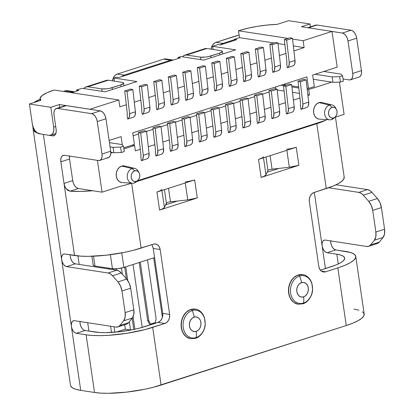 <?xml version="1.0" encoding="UTF-8"?>
<svg xmlns="http://www.w3.org/2000/svg" width="414" height="414" viewBox="0 0 414 414"><rect width="100%" height="100%" fill="white"/><g stroke="black" fill="none" stroke-linecap="round" stroke-linejoin="round"><path stroke-width="0.62" d="M334.481 117.54A7.535 5.899 -81.3 0 1 331.578 119.589L333.586 117.954A5.465 4.28 -81.3 0 1 328.576 114.047A5.465 4.28 -81.3 0 1 332.049 107.412L329.461 105.073A7.535 5.899 98.7 0 0 324.674 114.207A7.535 5.899 98.7 0 0 331.578 119.589A7.535 5.899 -81.3 0 1 329.767 119.817A7.535 5.899 -81.3 0 1 324.581 113.079A7.535 5.899 -81.3 0 1 329.461 105.073A7.535 5.899 -81.3 0 1 332.049 104.959A7.535 5.899 -81.3 0 1 335.857 108.551M137.137 180.975A7.535 5.899 -81.3 0 1 134.239 183.029L136.242 181.389A5.465 4.28 -81.3 0 1 131.233 177.487A5.465 4.28 -81.3 0 1 134.705 170.853L132.118 168.508A7.535 5.899 98.7 0 0 127.336 177.647A7.535 5.899 98.7 0 0 134.239 183.029A7.535 5.899 -81.3 0 1 132.423 183.257A7.535 5.899 -81.3 0 1 127.243 176.514A7.535 5.899 -81.3 0 1 132.118 168.508A7.535 5.899 -81.3 0 1 134.705 168.4A7.535 5.899 -81.3 0 1 138.519 171.991M134.705 168.4L124.531 165.947A8.415 6.588 98.7 0 0 121.644 166.071L132.118 168.508L121.644 166.071L124.231 165.885M332.049 104.959L321.875 102.506A8.415 6.588 98.7 0 0 318.987 102.631L329.461 105.073L318.987 102.631L321.574 102.444M297.764 304.13L293.542 302.215L290.343 298.344L288.656 293.112L288.734 287.311L290.566 281.825L293.878 277.489L298.158 274.963A14.961 11.711 98.7 0 0 288.465 290.374A14.961 11.711 98.7 0 0 297.992 304.166L298.22 304.202A14.961 11.711 -81.3 0 1 288.693 290.411A14.961 11.711 -81.3 0 1 298.39 274.999L302.763 274.632A14.961 11.711 -81.3 0 0 298.39 274.999A14.961 11.711 98.7 0 0 288.724 289.474A14.961 11.711 98.7 0 0 296.786 303.86A14.961 11.711 98.7 0 0 298.303 304.212A14.961 11.711 -81.3 0 1 298.22 304.202L302.903 303.809C304.797 303.307 306.738 301.951 308.735 299.746C311.105 296.657 312.399 293.397 312.622 289.966L311.82 283.016L310.407 279.967C308.057 276.65 305.506 274.87 302.763 274.627L302.53 274.591A14.961 11.711 98.7 0 0 298.158 274.963L298.39 274.999A1.868 1.082 72.2 0 1 299.524 276.066A1.868 1.082 -107.8 0 0 298.39 274.999A14.961 11.711 98.7 0 1 304.197 274.968M303.462 303.069A14.009 10.966 -81.3 0 1 290.623 293.065A14.009 10.966 -81.3 0 1 299.524 276.066A14.009 10.966 98.7 0 0 290.623 293.065A14.009 10.966 98.7 0 0 303.462 303.069A13.465 7.799 -107.8 0 0 303.602 296.859A7.395 5.791 -81.3 0 1 296.822 291.575A7.395 5.791 -81.3 0 1 301.521 282.607A13.465 7.799 -107.8 0 0 299.524 276.066A13.465 7.799 72.2 0 1 301.521 282.607L303.798 282.446L305.884 283.388L307.462 285.303L308.301 287.89L308.259 290.757L307.354 293.469L305.718 295.612L303.602 296.859L301.325 297.019L299.239 296.077L297.661 294.163L296.822 291.575L296.864 288.708L297.769 285.996L299.405 283.854L301.521 282.607A7.395 5.791 -81.3 0 1 308.301 287.89A7.395 5.791 -81.3 0 1 303.602 296.859A13.465 7.799 72.2 0 1 303.462 303.069A14.009 10.966 98.7 0 0 312.363 286.074A14.009 10.966 98.7 0 0 299.524 276.066A14.009 10.966 -81.3 0 1 312.363 286.074A14.009 10.966 -81.3 0 1 303.462 303.069A1.868 1.082 72.2 0 1 302.908 303.809A1.868 1.082 -107.8 0 0 303.462 303.069M190.388 338.647L186.165 336.732L182.967 332.861L181.275 327.629L181.358 321.828L183.19 316.343L186.502 312.006L190.782 309.481A14.961 11.711 98.7 0 0 181.089 324.892A14.961 11.711 98.7 0 0 190.616 338.683L190.844 338.719A14.961 11.711 -81.3 0 1 181.316 324.928A14.961 11.711 -81.3 0 1 191.009 309.517L195.382 309.149A14.961 11.711 -81.3 0 0 191.009 309.517A14.961 11.711 98.7 0 0 181.348 323.991A14.961 11.711 98.7 0 0 189.41 338.378A14.961 11.711 98.7 0 0 190.926 338.73A14.961 11.711 -81.3 0 1 190.844 338.719L195.527 338.326A1.868 1.082 -107.8 0 0 196.086 337.586A14.009 10.966 -81.3 0 1 183.247 327.583A14.009 10.966 -81.3 0 1 192.148 310.583A1.868 1.082 -107.8 0 0 191.009 309.517A1.868 1.082 72.2 0 1 192.148 310.583A14.009 10.966 98.7 0 0 183.247 327.583A14.009 10.966 98.7 0 0 196.086 337.586A13.465 7.799 -107.8 0 0 196.226 331.376A7.395 5.791 -81.3 0 1 189.446 326.092A7.395 5.791 -81.3 0 1 194.145 317.124A13.465 7.799 -107.8 0 0 192.148 310.583A13.465 7.799 72.2 0 1 194.145 317.124L196.422 316.964L198.508 317.905L200.086 319.82L200.919 322.408L200.883 325.275L199.978 327.986L198.342 330.129L196.226 331.376L193.949 331.542L191.863 330.595L190.285 328.68L189.446 326.092L189.488 323.225L190.393 320.514L192.029 318.371L194.145 317.124A7.395 5.791 -81.3 0 1 200.919 322.408A7.395 5.791 -81.3 0 1 196.226 331.376A13.465 7.799 72.2 0 1 196.086 337.586A14.009 10.966 98.7 0 0 204.987 320.591A14.009 10.966 98.7 0 0 192.148 310.583A14.009 10.966 -81.3 0 1 204.987 320.591A14.009 10.966 -81.3 0 1 196.086 337.586A1.868 1.082 72.2 0 1 195.532 338.326A1.868 1.082 72.2 0 1 195.217 338.352M275.605 86.956L275.895 88.963L275.605 86.956M269.147 92.001L262.621 94.102L269.147 92.001M254.636 96.669L248.11 98.765L254.636 96.669M240.13 101.332L233.605 103.433L240.13 101.332M225.62 106L219.094 108.095L225.62 106M211.109 110.662L204.583 112.758L211.109 110.662M196.598 115.325L190.073 117.426L196.598 115.325M182.088 119.993L175.562 122.089L182.088 119.993M167.577 124.655L161.051 126.751L167.577 124.655M153.066 129.318L146.54 131.419L153.066 129.318M138.555 133.986L133.137 135.725L138.555 133.986M132.18 145.133L134.566 145.5L123.884 148.936L134.566 145.5L132.18 145.133M112.655 152.543L110.812 153.139L112.655 152.543M331.759 82.112L308.689 89.527L307.214 89.3L308.689 89.527L309.475 94.935L307.835 94.682L309.475 94.935L307.923 95.432L309.475 94.935L308.689 89.527L331.759 82.112M298.784 88.006L291.896 86.945L298.784 88.006M284.035 85.739L280.883 85.258L284.035 85.739M135.352 150.908L134.566 145.5L135.352 150.908L140.32 149.309L135.352 150.908M299.405 93.388L292.517 92.327L299.405 93.388M284.087 91.033L277.194 89.978L284.087 91.033M299.938 97.999L293.412 100.1L299.938 97.999M285.427 102.667L278.901 104.763L285.427 102.667M270.916 107.329L264.391 109.425L270.916 107.329M256.406 111.992L249.88 114.093L256.406 111.992M241.895 116.66L235.369 118.756L241.895 116.66M227.384 121.323L220.859 123.419L227.384 121.323M212.874 125.985L206.348 128.086L212.874 125.985M198.363 130.653L191.837 132.749L198.363 130.653M183.852 135.316L177.327 137.412L183.852 135.316M169.342 139.984L162.816 142.08L169.342 139.984M154.831 144.646L148.305 146.742L154.831 144.646M69.542 156.083A7.478 4.331 -107.8 0 0 69.568 158.997L72.724 180.623L73.475 183.438L74.815 185.927L76.533 187.718L78.37 188.541L102.061 192.174L97.419 160.363L102.061 192.174L120.22 186.336A47.869 10.852 171.7 0 0 131.647 183.211L141.112 248.089L131.647 183.211A47.869 10.852 171.7 0 1 120.22 186.336L102.061 192.174L92.71 190.74L80.626 191.428L70.121 191.19L78.37 188.541L92.71 190.74A47.869 10.852 171.7 0 1 70.121 191.19L66.152 188.727C65.391 188.018 64.677 186.248 64.015 183.423L72.724 180.623A7.478 4.331 -107.8 0 0 78.37 188.541L70.121 191.19L68.01 190.471L66.152 188.727L64.786 186.274L64.025 183.49L74.53 255.51L60.858 161.796L69.568 158.997L72.724 180.623L64.015 183.423L60.858 161.796L60.806 159.09L61.463 156.906L62.726 155.571L64.408 155.291L98.444 160.518L100.121 160.239L101.389 158.909L102.041 156.72L101.989 154.018L97.259 121.576L96.503 118.766L95.168 116.272L93.445 114.481L91.608 113.664L57.572 108.437L55.89 108.711L54.627 110.046L53.97 112.23L54.027 114.937L56.128 129.354L56.18 132.061L55.523 134.245L54.26 135.58L52.578 135.859L43.382 134.446A47.869 10.852 171.7 0 1 40.929 134.001L39.387 133.763A9.351 5.418 72.2 0 1 32.323 123.869L29.425 104.007L50.813 107.293L59.373 104.54L89.967 109.275L66.276 105.637A7.478 4.331 -107.8 0 0 65.039 105.725L56.335 108.525A7.478 4.331 72.2 0 1 57.572 108.437L66.276 105.637L57.572 108.437L91.608 113.664L100.312 110.864L66.276 105.637L64.6 105.917M330.781 240.612L330.827 242.982L331.485 245.44L332.659 247.619L334.165 249.187L335.775 249.906L345.545 251.407A47.869 10.852 171.7 0 1 355.771 256.437A47.869 10.852 171.7 0 1 337.834 267.868L325.647 271.786L323.344 271.951L321.233 270.994L319.634 269.059L318.79 266.44L309.325 201.561L309.367 198.663L310.283 195.92L311.939 193.752L314.076 192.489L326.268 188.572L316.803 123.688A47.869 10.852 171.7 0 0 325.932 120.21L137.443 180.799L325.932 120.21A47.869 10.852 171.7 0 1 316.803 123.688L326.268 188.572A47.869 10.852 -8.3 0 0 344.2 177.14L335.449 117.152M334.786 117.364L344.091 114.373L339.387 82.101L344.091 114.373L334.786 117.364M300.978 109.353L300.362 105.146L300.978 109.353L306.784 107.485L300.978 109.353L301.925 108.623L302.593 107.407L302.888 103.976A6.733 3.902 72.2 0 1 300.978 109.353M286.467 114.016L285.851 109.808L286.467 114.016L292.274 112.153L286.467 114.016L287.414 113.286L288.082 112.07L288.377 108.639A6.733 3.902 72.2 0 1 286.467 114.016M271.957 118.683L271.346 114.471L271.957 118.683L277.763 116.815L271.957 118.683L272.904 117.954L273.571 116.738L273.866 113.301A6.733 3.902 72.2 0 1 271.957 118.683M257.446 123.346L256.835 119.139L257.446 123.346L263.252 121.478L257.446 123.346L258.393 122.616L259.06 121.4L259.355 117.969A6.733 3.902 72.2 0 1 257.446 123.346M242.935 128.009L242.325 123.802L242.935 128.009L248.742 126.146L242.935 128.009L243.882 127.279L244.55 126.068L244.845 122.632A6.733 3.902 72.2 0 1 242.935 128.009M228.424 132.677L227.814 128.464L228.424 132.677L234.231 130.808L228.424 132.677L229.372 131.947L230.039 130.731L230.334 127.295A6.733 3.902 72.2 0 1 228.424 132.677M213.914 137.339L213.303 133.132L213.914 137.339L219.72 135.476L213.914 137.339L214.861 136.61L215.528 135.394L215.823 131.962A6.733 3.902 72.2 0 1 213.914 137.339M199.403 142.002L198.792 137.795L199.403 142.002L205.209 140.139L199.403 142.002L200.35 141.272L201.018 140.061L201.313 136.625A6.733 3.902 72.2 0 1 199.403 142.002M184.892 146.67L184.282 142.463L184.892 146.67L190.699 144.802L184.892 146.67L185.839 145.94L186.507 144.724L186.802 141.293A6.733 3.902 72.2 0 1 184.892 146.67M170.387 151.333L169.771 147.125L170.387 151.333L176.188 149.47L170.387 151.333L171.329 150.603L171.996 149.387L172.291 145.956A6.733 3.902 72.2 0 1 170.387 151.333M155.876 156L155.26 151.788L155.876 156L161.677 154.132L155.876 156L156.818 155.271L157.486 154.055L157.781 150.618A6.733 3.902 72.2 0 1 155.876 156M141.365 160.663L140.75 156.456L141.365 160.663L147.167 158.795L141.365 160.663L142.312 159.933L142.98 158.717L143.275 155.286A6.733 3.902 72.2 0 1 141.365 160.663M318.764 119.035L316.389 117.959L314.588 115.785L313.641 112.841L313.683 109.575L314.718 106.491L316.575 104.054L318.987 102.631A8.415 6.588 98.7 0 0 313.538 111.578A8.415 6.588 98.7 0 0 319.323 119.108L329.767 119.817M121.421 182.476L119.046 181.399L117.25 179.221L116.298 176.276L116.344 173.016L117.374 169.926L119.237 167.489L121.644 166.071A8.415 6.588 98.7 0 0 116.194 175.013A8.415 6.588 98.7 0 0 121.985 182.543L132.423 183.257M315.339 25.311L317.02 25.031L351.051 30.258L342.347 33.058L331.997 31.469L337.203 67.151L312.653 75.043L337.203 67.151L331.992 31.433L301.408 26.734L309.967 23.986L288.584 20.7L277.137 24.379L267.511 25.006L257.42 26.336L247.639 28.266L238.935 30.652A36.649 8.306 171.7 0 1 277.137 24.379L288.584 20.7L309.967 23.986L310.386 26.853L309.967 23.986L301.408 26.734L331.992 31.433L303.115 40.717L292.558 39.092L303.115 40.717L331.992 31.433L342.347 33.058L344.189 33.876L345.907 35.666L347.248 38.16L347.998 40.97L352.733 73.413L352.785 76.119L352.128 78.303L350.865 79.638L349.183 79.918L343.061 78.976L349.183 79.918A7.478 4.331 72.2 0 0 350.42 79.83L359.124 77.03A7.478 4.331 -107.8 0 0 361.438 70.613L361.489 73.319L360.832 75.503L359.569 76.838M32.608 125.318L33.524 130.41A47.869 10.852 171.7 0 0 37.602 133.085L35.676 132.247L33.524 130.41L34.76 130.25L33.524 130.41L32.597 125.276M107.148 157.718L108.83 157.444L110.093 156.109L110.75 153.92L110.698 151.219L105.963 118.777L105.213 115.967L103.873 113.472L102.154 111.682L100.312 110.864L89.962 109.239L118.834 99.955L119.837 106.838L118.834 99.955L54.213 90.035L118.834 99.955L89.962 109.239L59.373 104.54L50.813 107.293L53.711 127.155A9.351 5.418 72.2 0 1 50.824 135.171A9.351 5.418 72.2 0 1 49.276 135.28L51.377 134.933L52.956 133.267L53.779 130.534L53.711 127.155L55.714 126.508L53.711 127.155L50.813 107.293L29.425 104.007L40.872 100.328A36.649 8.306 171.7 0 1 40.049 98.925A36.649 8.306 171.7 0 1 53.779 90.174L46.818 92.824L42.135 95.541L40.101 98.108L40.872 100.328L29.425 104.007L32.323 123.869L33.265 127.383L34.936 130.498L37.089 132.739L40.929 134.001A47.869 10.852 171.7 0 0 43.382 134.446L61.655 259.702L43.382 134.446L52.578 135.859L54.876 135.119L52.578 135.859A7.478 4.331 72.2 0 0 53.82 135.771L53.877 135.751M220.383 44.997L222.867 43.403L234.474 39.672L234.578 40.355L234.474 39.672L222.867 43.403L215.968 42.342L233.092 36.836A47.869 10.852 171.7 0 1 239.121 35.066L215.968 42.342A7.478 5.858 98.7 0 0 211.171 49.152L212.175 45.773L213.826 43.605L215.968 42.342L222.867 43.403A7.478 5.858 -81.3 0 0 220.502 44.878M67.363 90.687L65.06 90.852L71.958 91.913A7.478 5.858 -81.3 0 1 74.147 91.727L67.249 90.671A7.478 5.858 98.7 0 0 65.06 90.852L63.285 91.427L65.06 90.852L71.958 91.913L70.183 92.482L71.958 91.913L74.665 91.841M238.495 30.791L239.504 37.679L273.908 42.958L239.504 37.679L234.422 39.309L234.474 39.672L234.422 39.309L236.725 39.661L220.471 44.888L218.173 44.536L220.471 44.888L236.725 39.661L234.422 39.309L239.504 37.679L238.495 30.791L288.077 38.404L238.495 30.791M278.027 43.594L284.915 44.65L278.027 43.594M293.345 45.944L304.124 47.6L303.115 40.717L304.124 47.6L293.914 50.881L304.124 47.6L293.345 45.944M88.927 331.107L87.706 322.723L88.927 331.107M79.198 264.427L77.961 255.935L79.198 264.427M306.846 76.911L132.723 132.884L306.846 76.911L308.534 88.446L314.335 86.578L312.653 75.043L314.335 86.578L308.534 88.446L307.09 88.223L308.534 88.446L306.846 76.911M121.116 136.615L109.13 140.47L121.116 136.615L122.347 145.071L121.116 136.615M172.819 60.009A7.478 5.858 -81.3 0 0 170.63 60.196L163.732 59.135L117.297 74.059L124.195 75.12L117.297 74.059A7.478 5.858 98.7 0 0 112.499 80.87L113.503 77.49L115.159 75.322L117.297 74.059L163.732 59.135L170.63 60.196L124.195 75.12A7.478 5.858 -81.3 0 0 121.83 76.595L124.195 75.12L170.63 60.196L173.197 60.082A7.478 5.858 -81.3 0 0 172.819 60.009L165.916 58.948A7.478 5.858 98.7 0 0 163.732 59.135L166.035 58.969M152.414 245.838L153.258 248.457L162.723 313.336L162.686 316.234L161.77 318.977L160.114 321.145L157.972 322.408L145.785 326.325A36.649 8.306 171.7 0 1 94.806 332.007L85.036 330.507L83.421 329.792M330.936 266.807L320.405 270.192L336.054 264.96L340.106 263.045L342.937 261.146L344.448 259.33L344.567 257.668L343.299 256.225L340.691 255.055L336.841 254.206A36.649 8.306 171.7 0 1 344.665 258.057A36.649 8.306 171.7 0 1 330.936 266.807M169.057 202.053L177.487 201.044L165.584 204.873L177.487 201.044L187.759 199.9L197.297 197.954L159.571 210.084L162.847 208.739L164.394 207.409L166.837 202.767M261.788 158.065L258.517 159.406L296.243 147.28L298.872 165.3A13.088 2.965 -8.3 0 1 289.329 167.251L286.861 150.298L289.329 167.251L279.057 168.394L267.159 172.219L279.057 168.394L289.329 167.251L298.872 165.3L261.146 177.43L264.417 176.085L265.969 174.76L267.159 172.219L265.969 174.76L263.495 157.806L265.969 174.76A13.088 2.965 -8.3 0 1 261.146 177.43L258.517 159.406L296.243 147.28L291.741 148.435M377.542 243.442L379.265 242.138L370.561 244.933A11.219 6.5 72.2 0 1 368.589 246.33L377.299 243.53A11.219 6.5 -107.8 0 0 379.265 242.138L383.074 237.434L374.37 240.234L383.074 237.434L379.265 242.138L370.561 244.933L374.37 240.234A11.219 6.5 72.2 0 0 375.865 232.006L384.575 229.211L384.549 233.936L383.074 237.434A11.219 6.5 -107.8 0 0 384.575 229.211L381.418 207.585L372.714 210.379L381.418 207.585L384.575 229.211L375.865 232.006L372.714 210.379A11.219 6.5 72.2 0 0 368.693 201.307L377.397 198.508L379.985 202.637L381.418 207.585A11.219 6.5 -107.8 0 0 377.397 198.508L372.01 192.396L363.301 195.196L372.01 192.396L377.397 198.508L368.693 201.307L363.301 195.196A11.219 6.5 72.2 0 0 358.85 192.396L367.554 189.596L369.816 190.487L372.01 192.396A11.219 6.5 -107.8 0 0 367.554 189.596L336.085 184.763L367.554 189.596L358.85 192.396L328.68 187.765L358.85 192.396L361.111 193.286L363.301 195.196L368.693 201.307L371.28 205.432L372.714 210.379L375.865 232.006L375.845 236.73L374.37 240.234L370.561 244.933L368.838 246.242L366.737 246.465L325.228 240.089L323.758 240.332L322.651 241.497L322.076 243.411L322.123 245.776L325.445 268.572L314.335 192.406L322.123 245.776L322.78 248.24L323.95 250.418L325.456 251.986L327.065 252.706L336.841 254.206L338.269 263.982L336.841 254.206L327.065 252.706L335.775 249.906L350.575 252.519L353.986 254.046L355.642 255.93L355.481 258.098L353.515 260.473L349.809 262.952L344.515 265.452L337.834 267.868L346.249 325.539A47.869 10.852 -8.3 0 0 364.18 314.107L355.771 256.437M160.218 190.714L156.942 192.06L194.668 179.93L190.171 181.089M32.939 127.926L70.494 385.33A47.869 10.852 -8.3 0 0 80.714 390.361L94.516 392.477L86.102 334.807L76.326 333.306A6.546 3.793 72.2 0 1 71.384 326.382L61.655 259.702L71.384 326.382L71.337 324.017L71.912 322.102L73.014 320.938L74.489 320.69L115.998 327.065L118.093 326.848L119.817 325.539L123.631 320.84L125.106 317.336L125.126 312.611L121.975 290.985L120.536 286.038L117.949 281.908L112.561 275.796L110.372 273.887L108.106 272.997L66.597 266.626L64.988 265.907L63.482 264.339L62.312 262.16L61.655 259.702L61.608 257.332L62.183 255.422L63.29 254.253L64.76 254.01L74.53 255.51A47.869 10.852 -8.3 0 0 141.112 248.089L153.304 244.172L155.602 244.006L157.713 244.964L159.312 246.899L160.161 249.513L169.626 314.392L169.585 317.295L168.669 320.038L167.013 322.206L164.87 323.469L152.683 327.386A47.869 10.852 171.7 0 1 86.102 334.807L76.326 333.306L74.717 332.592L73.211 331.024L72.041 328.84L71.384 326.382L80.714 390.361L71.384 326.382A6.546 3.793 72.2 0 1 73.402 320.767A6.546 3.793 72.2 0 1 74.489 320.69L115.998 327.065A11.219 6.5 72.2 0 0 117.85 326.936A11.219 6.5 72.2 0 0 119.817 325.539L128.526 322.739L132.335 318.04L133.81 314.536L133.836 309.812L130.679 288.185L129.246 283.238L126.658 279.114L121.271 272.997L119.077 271.092L116.815 270.202L75.307 263.827L73.697 263.113L72.191 261.544L71.022 259.361L70.359 256.903A6.546 3.793 -107.8 0 0 75.307 263.827L66.597 266.626A6.546 3.793 72.2 0 1 61.655 259.702A6.546 3.793 72.2 0 1 63.678 254.087A6.546 3.793 72.2 0 1 64.76 254.01L80.989 256.162L88.622 256.333L106.227 255.21L124.661 252.317L133.303 250.33L153.304 244.172A7.478 5.858 -81.3 0 1 155.488 243.986A7.478 5.858 -81.3 0 1 160.161 249.513L153.258 248.457A7.478 5.858 98.7 0 0 151.648 244.705M33.762 102.615A47.869 10.852 171.7 0 1 40.101 99.262L33.762 102.615M307.737 27.707L315.784 25.119A7.478 4.331 -107.8 0 1 317.02 25.031L308.389 27.805L317.02 25.031L351.051 30.258L342.347 33.058A7.478 4.331 72.2 0 1 347.998 40.97L356.702 38.176L361.438 70.613L352.733 73.413L347.998 40.97L356.702 38.176A7.478 4.331 -107.8 0 0 351.051 30.258L352.894 31.076L354.612 32.872L355.952 35.361L356.702 38.176L361.438 70.613L352.733 73.413A7.478 4.331 72.2 0 1 350.42 79.83M81.92 328.224L80.746 326.046L80.088 323.582L80.042 321.217M126.803 324.048L128.526 322.739L132.335 318.04A11.219 6.5 -107.8 0 0 133.836 309.812L130.679 288.185A11.219 6.5 -107.8 0 0 126.658 279.114L121.271 272.997A11.219 6.5 -107.8 0 0 116.815 270.202L108.106 272.997L66.597 266.626L75.307 263.827L116.815 270.202L108.106 272.997A11.219 6.5 72.2 0 1 112.561 275.796L121.271 272.997L112.561 275.796L117.949 281.908L126.658 279.114L117.949 281.908A11.219 6.5 72.2 0 1 121.975 290.985L130.679 288.185L121.975 290.985L125.126 312.611L133.836 309.812L125.126 312.611A11.219 6.5 72.2 0 1 123.631 320.84L132.335 318.04L123.631 320.84L119.817 325.539L128.526 322.739A11.219 6.5 -107.8 0 1 126.56 324.136L117.85 326.936M80.011 321.538A6.546 3.793 -107.8 0 0 80.088 323.582A6.546 3.793 -107.8 0 0 85.036 330.507L76.326 333.306L85.036 330.507L99.748 332.509L105.596 332.639L119.072 331.78L133.184 329.565L139.803 328.043L157.972 322.408L164.87 323.469L157.972 322.408A7.478 5.858 98.7 0 0 162.723 313.336L169.626 314.392L162.723 313.336L153.258 248.457L160.161 249.513L169.626 314.392A7.478 5.858 -81.3 0 1 164.87 323.469L144.869 329.632L127.082 333.26L108.716 335.309L100.193 335.63L92.555 335.459L86.102 334.807L94.516 392.477A47.869 10.852 -8.3 0 0 161.098 385.056L152.683 327.386L161.098 385.056L346.249 325.539L337.834 267.868L325.647 271.786A7.478 5.858 -81.3 0 1 323.458 271.972A7.478 5.858 -81.3 0 1 318.79 266.44L309.325 201.561A7.478 5.858 -81.3 0 1 314.076 192.489L332.949 186.155L338.243 183.656L341.943 181.172L343.915 178.801L344.07 176.633M316.803 123.688L136.517 181.642L316.803 123.688M161.765 189.389A13.088 2.965 171.7 0 1 156.942 192.06L194.668 179.93L197.297 197.954L159.571 210.084L156.942 192.06L159.571 210.084A13.088 2.965 -8.3 0 0 164.394 207.409L161.921 190.461L164.394 207.409L166.397 203.145L164.425 189.653L166.397 203.145A3.742 0.849 -8.3 0 1 170.501 201.825L168.529 188.334L170.501 201.825L187.759 199.9A13.088 2.965 -8.3 0 0 197.297 197.954L194.668 179.93A13.088 2.965 171.7 0 1 185.13 181.881M286.7 149.226A13.088 2.965 171.7 0 0 296.243 147.28L298.872 165.3L261.146 177.43L258.517 159.406A13.088 2.965 171.7 0 0 263.34 156.735M353.96 309.077L358.99 310.189M362.395 311.716L364.051 313.6L363.896 315.768L361.924 318.143L358.224 320.622L352.93 323.122L346.249 325.539L153.283 387.302L144.641 389.284L126.208 392.177L108.608 393.3L100.969 393.129L94.516 392.477L80.714 390.361L75.69 389.248L72.279 387.721L70.623 385.838M321.43 271.139L325.647 271.786L321.43 271.139M70.282 254.858A6.546 3.793 -107.8 0 0 70.359 256.903M330.75 240.938A6.546 3.793 -107.8 0 0 330.827 242.982A6.546 3.793 -107.8 0 0 335.775 249.906L327.065 252.706A6.546 3.793 72.2 0 1 322.123 245.776A6.546 3.793 72.2 0 1 324.141 240.167A6.546 3.793 72.2 0 1 325.228 240.089L366.737 246.465A11.219 6.5 72.2 0 0 368.589 246.33M56.335 108.525A7.478 4.331 72.2 0 0 54.027 114.937L56.128 129.354A7.478 4.331 72.2 0 1 53.82 135.771M74.147 91.727A7.478 5.858 -81.3 0 1 74.525 91.804M86.06 86.878A11.219 6.5 72.2 0 1 87.913 86.743L108.23 80.218A11.219 6.5 -107.8 0 0 106.372 80.347L86.06 86.878A11.219 6.5 72.2 0 0 83.871 88.565L85.398 87.163L87.913 86.743L101.715 88.865L102.077 91.359L101.715 88.865L106.667 88.819L109.544 88.363L120.821 84.906L123.579 83.38L123.346 82.748L122.026 82.334L108.23 80.218L106.284 80.378M184.732 55.16L205.044 48.629A11.219 6.5 -107.8 0 1 206.902 48.495L220.698 50.617L206.902 48.495L186.585 55.026A11.219 6.5 72.2 0 0 184.732 55.16A11.219 6.5 72.2 0 0 182.543 56.847L184.064 55.445L186.585 55.026L200.386 57.148L200.749 59.642L200.386 57.148L186.585 55.026L206.902 48.495L204.956 48.655M69.583 155.845L69.568 158.997L60.858 161.796A7.478 4.331 72.2 0 1 63.171 155.379A7.478 4.331 72.2 0 1 64.408 155.291L98.444 160.518A7.478 4.331 72.2 0 0 99.681 160.43A7.478 4.331 72.2 0 0 101.989 154.018L110.698 151.219L105.963 118.777A7.478 4.331 -107.8 0 0 100.312 110.864L91.608 113.664A7.478 4.331 72.2 0 1 97.259 121.576L105.963 118.777L97.259 121.576L101.989 154.018L110.698 151.219A7.478 4.331 -107.8 0 1 108.385 157.631L99.681 160.43M122.026 82.334L108.23 80.218L87.913 86.743L101.715 88.865A7.478 1.697 171.7 0 0 112.116 87.706L112.375 89.465L112.116 87.706L120.821 84.906L121.079 86.671L120.821 84.906A7.478 1.697 171.7 0 0 123.626 83.121A7.478 1.697 171.7 0 0 122.026 82.334M196.821 309.486A14.961 11.711 98.7 0 0 191.009 309.517L190.782 309.481A14.961 11.711 98.7 0 1 195.154 309.113L195.387 309.144C198.13 309.387 200.681 311.168 203.031 314.485L204.444 317.533L205.246 324.483C205.023 327.914 203.724 331.174 201.354 334.269C199.362 336.473 197.421 337.824 195.527 338.326M211.047 57.748L210.788 55.988L219.492 53.189L219.751 54.948L219.492 53.189L208.216 56.646L205.339 57.101L200.386 57.148A7.478 1.697 171.7 0 0 210.788 55.988L211.047 57.748M220.698 50.617L222.018 51.025L222.251 51.662L219.492 53.189A7.478 1.697 171.7 0 0 222.297 51.403A7.478 1.697 171.7 0 0 220.698 50.617M302.908 303.809A1.868 1.082 72.2 0 1 302.598 303.835M268.412 170.113L267.967 170.49A3.742 0.849 -8.3 0 1 272.07 169.171L270.104 155.685L272.07 169.171L279.057 168.394L270.632 169.398M267.967 170.49L267.159 172.219L267.967 170.49L266 156.999L267.967 170.49M185.286 182.947L187.759 199.9L185.286 182.947M59.792 107.412L59.373 104.54L59.792 107.412M54.213 90.035L53.779 90.174L54.213 90.035M76.704 91.101L76.549 90.061L82.065 88.285L105.063 91.82L136.982 81.558L113.985 78.023L116.598 77.185L118.901 77.537L116.598 77.185L113.985 78.023L114.445 81.17L113.985 78.023L136.982 81.558L105.063 91.82L82.065 88.285L76.549 90.061L78.851 90.412L71.689 92.715L78.851 90.412L76.549 90.061L76.704 91.101M178.274 58.452L178.123 57.406L180.737 56.568L203.729 60.097L180.737 56.568L178.123 57.406L180.421 57.763L118.901 77.537L180.421 57.763L178.123 57.406L178.274 58.452M213.117 49.452L212.656 46.306L218.173 44.536L212.656 46.306L235.654 49.835L203.729 60.097L235.654 49.835L212.656 46.306L213.117 49.452M285.929 53.447L279.403 55.543L285.929 53.447M271.418 58.11L264.893 60.211L271.418 58.11M256.908 62.778L250.382 64.874L256.908 62.778M242.397 67.441L235.876 69.536L242.397 67.441M227.891 72.103L221.366 74.204L227.891 72.103M213.381 76.771L206.855 78.867L213.381 76.771M198.87 81.434L192.344 83.535L198.87 81.434M184.359 86.102L177.834 88.198L184.359 86.102M169.849 90.764L163.323 92.86L169.849 90.764M155.338 95.427L148.812 97.528L155.338 95.427M140.827 100.095L134.302 102.191L140.827 100.095M126.317 104.758L119.837 106.838L126.317 104.758M123.724 147.855L134.405 144.419L132.723 132.884L134.405 144.419L123.724 147.855M287.306 67.71L286.695 63.502L287.306 67.71L293.112 65.847L287.306 67.71L288.253 66.98L288.92 65.764L289.215 62.333A6.733 3.902 72.2 0 1 287.306 67.71M272.795 72.378L272.184 68.165L272.795 72.378L278.601 70.509L272.795 72.378L273.742 71.648L274.41 70.432L274.705 66.996A6.733 3.902 72.2 0 1 272.795 72.378M258.289 77.04L257.674 72.833L258.289 77.04L264.091 75.172L258.289 77.04L259.231 76.311L259.899 75.094L260.194 71.663A6.733 3.902 72.2 0 1 258.289 77.04M243.779 81.703L243.163 77.496L243.779 81.703L249.58 79.84L243.779 81.703L244.726 80.973L245.388 79.757L245.683 76.326A6.733 3.902 72.2 0 1 243.779 81.703M229.268 86.371L228.652 82.158L229.268 86.371L235.069 84.503L229.268 86.371L230.215 85.641L230.883 84.425L231.178 80.989A6.733 3.902 72.2 0 1 229.268 86.371M214.757 91.033L214.141 86.826L214.757 91.033L220.558 89.165L214.757 91.033L215.704 90.304L216.372 89.088L216.667 85.657A6.733 3.902 72.2 0 1 214.757 91.033M200.247 95.696L199.631 91.489L200.247 95.696L206.048 93.833L200.247 95.696L201.194 94.966L201.861 93.755L202.156 90.319A6.733 3.902 72.2 0 1 200.247 95.696M185.736 100.364L185.12 96.151L185.736 100.364L191.537 98.496L185.736 100.364L186.683 99.634L187.351 98.418L187.645 94.982A6.733 3.902 72.2 0 1 185.736 100.364M171.225 105.027L170.609 100.819L171.225 105.027L177.026 103.164L171.225 105.027L172.172 104.297L172.84 103.081L173.135 99.65A6.733 3.902 72.2 0 1 171.225 105.027M156.715 109.689L156.099 105.482L156.715 109.689L162.516 107.826L156.715 109.689L157.662 108.96L158.329 107.749L158.624 104.312A6.733 3.902 72.2 0 1 156.715 109.689M142.204 114.357L141.588 110.15L142.204 114.357L148.01 112.489L142.204 114.357L143.151 113.627L143.818 112.411L144.113 108.98A6.733 3.902 72.2 0 1 142.204 114.357M127.693 119.02L127.077 114.813L127.693 119.02L133.499 117.157L127.693 119.02L128.64 118.29L129.308 117.074L129.603 113.643A6.733 3.902 72.2 0 1 127.693 119.02M283.109 84.544L286.26 85.025L283.109 84.544M291.772 85.874L298.66 86.93L291.772 85.874M333.586 117.954L335.149 117.027L336.359 115.444L337.032 113.441L337.058 111.319L336.442 109.405L335.273 107.992L333.731 107.293L332.049 107.412L330.486 108.339L329.275 109.922L328.602 111.925L328.576 114.047L329.192 115.961L330.362 117.374L331.904 118.073L333.586 117.954L331.578 119.589A7.535 5.899 98.7 0 0 333.756 118.3L335.164 117.017A5.465 4.28 -81.3 0 1 333.586 117.954M136.242 181.389L137.81 180.468L139.021 178.884L139.689 176.876L139.72 174.76L139.099 172.845L137.934 171.432L136.387 170.734L134.705 170.853L133.142 171.774L131.931 173.357L131.264 175.365L131.233 177.487L131.849 179.397L133.018 180.809L134.56 181.513L136.242 181.389L134.239 183.029A7.535 5.899 98.7 0 0 136.418 181.736L137.826 180.452A5.465 4.28 -81.3 0 1 136.242 181.389M139.016 172.695L138.059 171.044A7.535 5.899 98.7 0 0 132.118 168.508L134.705 170.853A5.465 4.28 -81.3 0 1 139.016 172.695A5.465 4.28 -81.3 0 1 137.826 180.452M336.359 109.255L335.397 107.609A7.535 5.899 98.7 0 0 329.461 105.073L332.049 107.412A5.465 4.28 -81.3 0 1 336.359 109.255A5.465 4.28 -81.3 0 1 335.164 117.017M109.446 142.633L121.783 144.527L123.481 146.163L120.577 147.099L113.074 147.327L110.062 146.861L113.074 147.327L113.866 152.73L121.364 152.502L120.577 147.099L113.074 147.327L113.866 152.73L110.802 152.259L113.866 152.73L121.364 152.502L124.267 151.571L123.481 146.163L124.267 151.571L121.364 152.502L120.577 147.099L123.481 146.163L121.783 144.527L109.446 142.633M315.085 74.266L332.183 76.89L339.687 76.662L342.585 75.731L340.888 74.09L323.789 71.467L340.888 74.09L342.585 75.731L343.377 81.139L342.585 75.731L339.687 76.662L332.183 76.89L332.97 82.298L340.474 82.07L339.687 76.662L340.474 82.07L343.377 81.139L340.474 82.07L332.97 82.298L313.269 79.271L332.97 82.298L332.183 76.89L315.085 74.266M144.196 130.695L138.39 132.558L140.951 154.758A2.991 1.734 72.2 0 1 140.75 156.456A2.991 1.734 72.2 0 0 140.951 154.758L138.39 132.558L144.196 130.695L146.52 131.222L149.076 153.418L143.275 155.286L140.713 133.085L146.52 131.222L140.713 133.085L138.39 132.558L140.713 133.085L143.275 155.286L149.076 153.418L146.52 131.222L144.196 130.695M147.167 158.795A6.733 3.902 -107.8 0 0 149.076 153.418L148.781 156.854L148.114 158.065L147.167 158.795M130.524 89.051L124.723 90.92L127.279 113.115A2.991 1.734 72.2 0 1 127.077 114.813A2.991 1.734 72.2 0 0 127.279 113.115L124.723 90.92L130.524 89.051L132.847 89.579L135.409 111.775L129.603 113.643L127.041 91.447L132.847 89.579L127.041 91.447L124.723 90.92L127.041 91.447L129.603 113.643L135.409 111.775L132.847 89.579L130.524 89.051M133.499 117.157A6.733 3.902 -107.8 0 0 135.409 111.775L135.109 115.211L134.446 116.427L133.499 117.157M158.707 126.027L152.901 127.895L155.462 150.091A2.991 1.734 72.2 0 1 155.26 151.788A2.991 1.734 72.2 0 0 155.462 150.091L152.901 127.895L158.707 126.027L161.025 126.56L163.587 148.755L157.781 150.618L155.224 128.423L161.025 126.56L155.224 128.423L152.901 127.895L155.224 128.423L157.781 150.618L163.587 148.755L161.025 126.56L158.707 126.027M161.677 154.132A6.733 3.902 -107.8 0 0 163.587 148.755L163.292 152.186L162.624 153.403L161.677 154.132M173.218 121.364L167.411 123.232L169.973 145.428A2.991 1.734 72.2 0 1 169.771 147.125A2.991 1.734 72.2 0 0 169.973 145.428L167.411 123.232L173.218 121.364L175.536 121.892L178.098 144.088L172.291 145.956L169.735 123.76L175.536 121.892L169.735 123.76L167.411 123.232L169.735 123.76L172.291 145.956L178.098 144.088L175.536 121.892L173.218 121.364M176.188 149.47A6.733 3.902 -107.8 0 0 178.098 144.088L177.803 147.524L177.135 148.74L176.188 149.47M187.728 116.701L181.922 118.564L184.484 140.76A2.991 1.734 72.2 0 1 184.282 142.463A2.991 1.734 72.2 0 0 184.484 140.76L181.922 118.564L187.728 116.701L190.047 117.229L192.608 139.425L186.802 141.293L184.246 119.092L190.047 117.229L184.246 119.092L181.922 118.564L184.246 119.092L186.802 141.293L192.608 139.425L190.047 117.229L187.728 116.701M190.699 144.802A6.733 3.902 -107.8 0 0 192.608 139.425L192.313 142.856L191.646 144.072L190.699 144.802M202.234 112.034L196.433 113.902L198.994 136.097A2.991 1.734 72.2 0 1 198.792 137.795A2.991 1.734 72.2 0 0 198.994 136.097L196.433 113.902L202.234 112.034L204.557 112.561L207.119 134.762L201.313 136.625L198.756 114.43L204.557 112.561L198.756 114.43L196.433 113.902L198.756 114.43L201.313 136.625L207.119 134.762L204.557 112.561L202.234 112.034M205.209 140.139A6.733 3.902 -107.8 0 0 207.119 134.762L206.824 138.193L206.156 139.409L205.209 140.139M216.745 107.371L210.943 109.239L213.5 131.435A2.991 1.734 72.2 0 1 213.303 133.132A2.991 1.734 72.2 0 0 213.5 131.435L210.943 109.239L216.745 107.371L219.068 107.899L221.63 130.094L215.823 131.962L213.267 109.767L219.068 107.899L213.267 109.767L210.943 109.239L213.267 109.767L215.823 131.962L221.63 130.094L219.068 107.899L216.745 107.371M219.72 135.476A6.733 3.902 -107.8 0 0 221.63 130.094L221.335 133.531L220.667 134.747L219.72 135.476M231.255 102.708L225.454 104.571L228.011 126.767A2.991 1.734 72.2 0 1 227.814 128.464A2.991 1.734 72.2 0 0 228.011 126.767L225.454 104.571L231.255 102.708L233.579 103.236L236.14 125.432L230.334 127.295L227.778 105.099L233.579 103.236L227.778 105.099L225.454 104.571L227.778 105.099L230.334 127.295L236.14 125.432L233.579 103.236L231.255 102.708M234.231 130.808A6.733 3.902 -107.8 0 0 236.14 125.432L235.845 128.863L235.178 130.079L234.231 130.808M245.766 98.04L239.965 99.909L242.521 122.104A2.991 1.734 72.2 0 1 242.325 123.802A2.991 1.734 72.2 0 0 242.521 122.104L239.965 99.909L245.766 98.04L248.089 98.568L250.651 120.769L244.845 122.632L242.288 100.436L248.089 98.568L242.288 100.436L239.965 99.909L242.288 100.436L244.845 122.632L250.651 120.769L248.089 98.568L245.766 98.04M248.742 126.146A6.733 3.902 -107.8 0 0 250.651 120.769L250.356 124.2L249.689 125.416L248.742 126.146M260.277 93.378L254.475 95.241L257.032 117.441A2.991 1.734 72.2 0 1 256.835 119.139A2.991 1.734 72.2 0 0 257.032 117.441L254.475 95.241L260.277 93.378L262.6 93.906L265.162 116.101L259.355 117.969L256.794 95.774L262.6 93.906L256.794 95.774L254.475 95.241L256.794 95.774L259.355 117.969L265.162 116.101L262.6 93.906L260.277 93.378M263.252 121.478A6.733 3.902 -107.8 0 0 265.162 116.101L264.867 119.537L264.199 120.748L263.252 121.478M274.787 88.715L268.986 90.578L271.543 112.774A2.991 1.734 72.2 0 1 271.346 114.471A2.991 1.734 72.2 0 0 271.543 112.774L268.986 90.578L274.787 88.715L277.111 89.243L279.673 111.438L273.866 113.301L271.305 91.106L277.111 89.243L271.305 91.106L268.986 90.578L271.305 91.106L273.866 113.301L279.673 111.438L277.111 89.243L274.787 88.715M277.763 116.815A6.733 3.902 -107.8 0 0 279.673 111.438L279.378 114.869L278.71 116.086L277.763 116.815M289.298 84.047L283.497 85.915L286.053 108.111A2.991 1.734 72.2 0 1 285.851 109.808A2.991 1.734 72.2 0 0 286.053 108.111L283.497 85.915L289.298 84.047L291.622 84.575L294.183 106.771L288.377 108.639L285.815 86.443L291.622 84.575L285.815 86.443L283.497 85.915L285.815 86.443L288.377 108.639L294.183 106.771L291.622 84.575L289.298 84.047M292.274 112.153A6.733 3.902 -107.8 0 0 294.183 106.771L293.888 110.207L293.221 111.423L292.274 112.153M303.809 79.385L298.008 81.247L300.564 103.448A2.991 1.734 72.2 0 1 300.362 105.146A2.991 1.734 72.2 0 0 300.564 103.448L298.008 81.247L303.809 79.385L306.132 79.912L308.694 102.108L302.888 103.976L300.326 81.775L306.132 79.912L300.326 81.775L298.008 81.247L300.326 81.775L302.888 103.976L308.694 102.108L306.132 79.912L303.809 79.385M306.784 107.485A6.733 3.902 -107.8 0 0 308.694 102.108L308.394 105.544L307.731 106.755L306.784 107.485M145.035 84.389L139.228 86.252L141.79 108.447A2.991 1.734 72.2 0 1 141.588 110.15A2.991 1.734 72.2 0 0 141.79 108.447L139.228 86.252L145.035 84.389L147.358 84.917L149.915 107.112L144.113 108.98L141.552 86.78L147.358 84.917L141.552 86.78L139.228 86.252L141.552 86.78L144.113 108.98L149.915 107.112L147.358 84.917L145.035 84.389M148.01 112.489A6.733 3.902 -107.8 0 0 149.915 107.112L149.62 110.543L148.952 111.759L148.01 112.489M159.545 79.721L153.739 81.589L156.301 103.785A2.991 1.734 72.2 0 1 156.099 105.482A2.991 1.734 72.2 0 0 156.301 103.785L153.739 81.589L159.545 79.721L161.869 80.249L164.425 102.449L158.624 104.312L156.062 82.117L161.869 80.249L156.062 82.117L153.739 81.589L156.062 82.117L158.624 104.312L164.425 102.449L161.869 80.249L159.545 79.721M162.516 107.826A6.733 3.902 -107.8 0 0 164.425 102.449L164.13 105.88L163.463 107.097L162.516 107.826M174.056 75.058L168.25 76.926L170.811 99.122A2.991 1.734 72.2 0 1 170.609 100.819A2.991 1.734 72.2 0 0 170.811 99.122L168.25 76.926L174.056 75.058L176.38 75.586L178.936 97.782L173.135 99.65L170.573 77.454L176.38 75.586L170.573 77.454L168.25 76.926L170.573 77.454L173.135 99.65L178.936 97.782L176.38 75.586L174.056 75.058M177.026 103.164A6.733 3.902 -107.8 0 0 178.936 97.782L178.641 101.218L177.973 102.434L177.026 103.164M188.567 70.396L182.76 72.259L185.322 94.454A2.991 1.734 72.2 0 1 185.12 96.151A2.991 1.734 72.2 0 0 185.322 94.454L182.76 72.259L188.567 70.396L190.89 70.923L193.447 93.119L187.645 94.982L185.084 72.786L190.89 70.923L185.084 72.786L182.76 72.259L185.084 72.786L187.645 94.982L193.447 93.119L190.89 70.923L188.567 70.396M191.537 98.496A6.733 3.902 -107.8 0 0 193.447 93.119L193.152 96.55L192.484 97.766L191.537 98.496M203.077 65.728L197.271 67.596L199.833 89.791A2.991 1.734 72.2 0 1 199.631 91.489A2.991 1.734 72.2 0 0 199.833 89.791L197.271 67.596L203.077 65.728L205.401 66.256L207.957 88.456L202.156 90.319L199.595 68.124L205.401 66.256L199.595 68.124L197.271 67.596L199.595 68.124L202.156 90.319L207.957 88.456L205.401 66.256L203.077 65.728M206.048 93.833A6.733 3.902 -107.8 0 0 207.957 88.456L207.662 91.887L206.995 93.103L206.048 93.833M217.588 61.065L211.782 62.928L214.343 85.129A2.991 1.734 72.2 0 1 214.141 86.826A2.991 1.734 72.2 0 0 214.343 85.129L211.782 62.928L217.588 61.065L219.912 61.593L222.468 83.788L216.667 85.657L214.105 63.461L219.912 61.593L214.105 63.461L211.782 62.928L214.105 63.461L216.667 85.657L222.468 83.788L219.912 61.593L217.588 61.065M220.558 89.165A6.733 3.902 -107.8 0 0 222.468 83.788L222.173 87.225L221.506 88.436L220.558 89.165M232.099 56.402L226.292 58.265L228.854 80.461A2.991 1.734 72.2 0 1 228.652 82.158A2.991 1.734 72.2 0 0 228.854 80.461L226.292 58.265L232.099 56.402L234.422 56.93L236.979 79.126L231.178 80.989L228.616 58.793L234.422 56.93L228.616 58.793L226.292 58.265L228.616 58.793L231.178 80.989L236.979 79.126L234.422 56.93L232.099 56.402M235.069 84.503A6.733 3.902 -107.8 0 0 236.979 79.126L236.684 82.557L236.016 83.773L235.069 84.503M246.609 51.734L240.803 53.603L243.365 75.798A2.991 1.734 72.2 0 1 243.163 77.496A2.991 1.734 72.2 0 0 243.365 75.798L240.803 53.603L246.609 51.734L248.928 52.262L251.489 74.458L245.683 76.326L243.127 54.13L248.928 52.262L243.127 54.13L240.803 53.603L243.127 54.13L245.683 76.326L251.489 74.458L248.928 52.262L246.609 51.734M249.58 79.84A6.733 3.902 -107.8 0 0 251.489 74.458L251.194 77.894L250.527 79.11L249.58 79.84M261.12 47.072L255.314 48.935L257.875 71.136A2.991 1.734 72.2 0 1 257.674 72.833A2.991 1.734 72.2 0 0 257.875 71.136L255.314 48.935L261.12 47.072L263.439 47.6L266 69.795L260.194 71.663L257.637 49.463L263.439 47.6L257.637 49.463L255.314 48.935L257.637 49.463L260.194 71.663L266 69.795L263.439 47.6L261.12 47.072M264.091 75.172A6.733 3.902 -107.8 0 0 266 69.795L265.705 73.231L265.038 74.442L264.091 75.172M275.631 42.404L269.824 44.272L272.386 66.468A2.991 1.734 72.2 0 1 272.184 68.165A2.991 1.734 72.2 0 0 272.386 66.468L269.824 44.272L275.631 42.404L277.949 42.937L280.511 65.133L274.705 66.996L272.148 44.8L277.949 42.937L272.148 44.8L269.824 44.272L272.148 44.8L274.705 66.996L280.511 65.133L277.949 42.937L275.631 42.404M278.601 70.509A6.733 3.902 -107.8 0 0 280.511 65.133L280.216 68.564L279.548 69.78L278.601 70.509M290.142 37.741L284.335 39.609L286.897 61.805A2.991 1.734 72.2 0 1 286.695 63.502A2.991 1.734 72.2 0 0 286.897 61.805L284.335 39.609L290.142 37.741L292.46 38.269L295.022 60.465L289.215 62.333L286.659 40.137L292.46 38.269L286.659 40.137L284.335 39.609L286.659 40.137L289.215 62.333L295.022 60.465L292.46 38.269L290.142 37.741M293.112 65.847A6.733 3.902 -107.8 0 0 295.022 60.465L294.727 63.901L294.059 65.117L293.112 65.847M91.903 256.261L93.202 265.177A8.228 1.863 -8.3 0 0 94.961 266.042L112.437 268.727L117.886 268.676L123.884 267.449L154.593 257.58L123.884 267.449L121.757 252.887L123.884 267.449A8.228 1.863 -8.3 0 1 112.437 268.727L94.961 266.042L93.528 256.204L94.961 266.042L93.512 265.591L93.253 264.893M110.393 254.703L112.437 268.727L110.393 254.703M111.501 332.432L110.6 326.237L111.501 332.432M114.047 326.765L114.838 332.194L114.047 326.765M118.368 331.686L117.793 331.598L117.835 331.909L117.793 331.598L125.338 329.171L117.793 331.598L118.368 331.686A7.478 1.697 171.7 0 0 119.139 331.769L118.368 331.686M124.692 324.736L125.338 329.171L130.513 329.963L129.665 330.237L130.513 329.963L125.338 329.171L124.692 324.736M129.313 321.766L130.513 329.963L129.313 321.766M109.865 269.131L109.746 268.313L109.865 269.131M108.106 268.862L107.987 268.044L108.106 268.862M162.583 316.746L162.2 316.006L162.712 316.084L162.2 316.006L153.718 257.86L162.2 316.006L162.583 316.746M156.094 318.516L147.534 259.847L156.094 318.516L155.457 322.49L150.525 324.079L150.748 324.731L150.525 324.079L155.457 322.49L156.094 318.516M155.198 323.303L155.457 322.49L155.198 323.303M149.94 324.99L147.689 320.669L148.838 320.845L150.525 324.079L148.838 320.845L147.689 320.669L139.207 262.528L147.689 320.669L149.94 324.99M140.279 262.181L148.838 320.845L140.279 262.181M142.199 327.402L133.023 264.515L142.199 327.402M121.483 268.086L122.384 274.265L121.483 268.086M116.732 270.187L116.531 268.8L116.732 270.187M113.312 269.664L113.188 268.815L113.312 269.664M125.768 266.844L127.766 280.552L125.768 266.844M133.07 316.886L134.866 329.208L133.07 316.886M133.779 329.44L132.149 318.273L133.779 329.44M126.389 278.808L124.697 267.19L126.389 278.808M222.302 51.429L222.675 54.011M123.631 83.147L124.003 85.729M40.282 100.519L40.049 98.925M50.896 135.15L55.833 133.562"/></g></svg>
